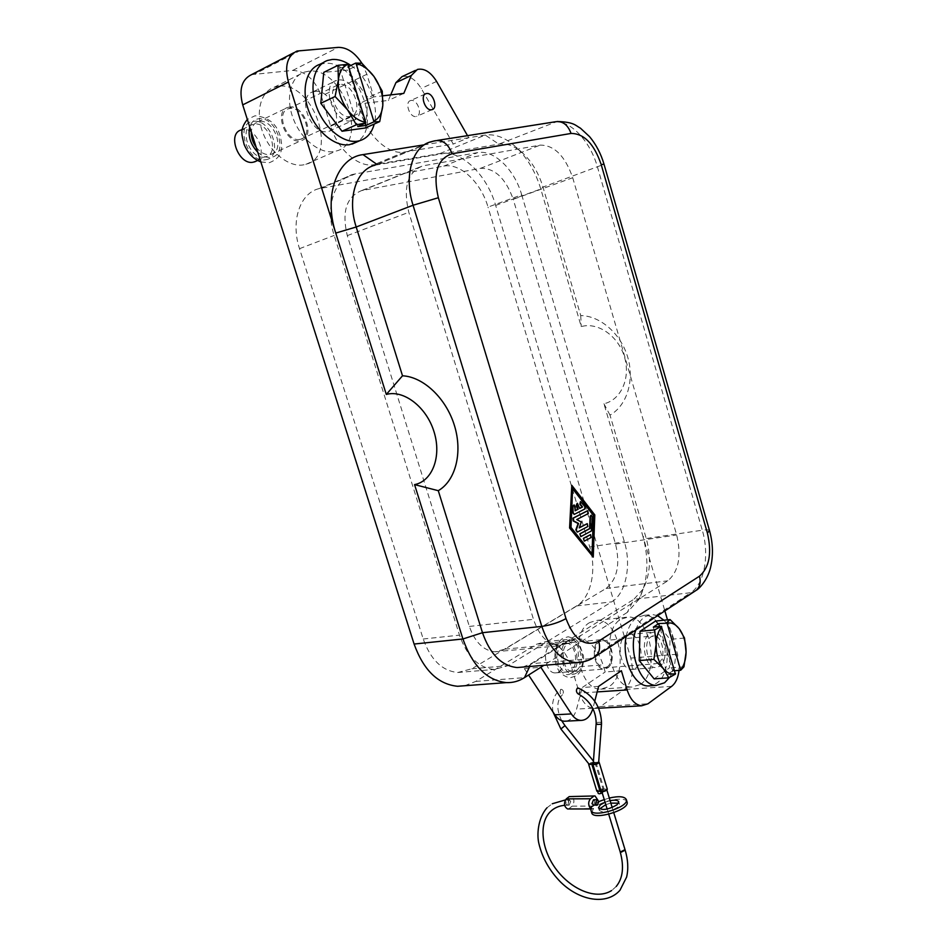 <?xml version="1.0" encoding="UTF-8"?>
<svg xmlns="http://www.w3.org/2000/svg" width="947" height="947" viewBox="0 0 947 947"><rect width="100%" height="100%" fill="white"/><g stroke="black" fill="none" stroke-linecap="round" stroke-linejoin="round"><path stroke-width="0.71" stroke-dasharray="4.74 3.55" d="M653.323 627.127L667.375 674.666L675.424 674.086M709.516 530.592C708.948 529.728 706.533 529.598 702.283 530.202L597.521 167.228C590.265 140.878 569.774 119.227 553.664 122.222L431.299 141.695L375.071 165.192L498.856 144.122C506.929 142.985 515.061 146.158 523.277 153.639C532.238 162.209 538.807 173.36 542.974 187.092L580.736 315.564C600.469 315.848 621.019 333.889 627.79 357.41C634.679 380.919 626.701 405.754 609.986 415.106L646.256 538.535C651.394 557.783 650.34 574.628 643.096 589.07L633.874 599.297L627.269 612.401L638.905 599.451C647.997 581.28 649.322 560.21 642.906 536.227L664.865 610.898M621.386 670.736L605.192 671.979L603.038 664.83C597.557 648.387 589.058 639.616 577.552 638.491L568.011 641.261L524.366 668.629L540.832 667.268M464.74 685.746L475.785 681.402L536.393 644.303L546.005 641.569C557.594 642.634 566.105 651.24 571.55 667.375L579.375 693.086C582.594 702.591 587.448 707.729 593.947 708.486L600.339 706.533L624.475 689.487C631.957 682.562 634.064 672.098 630.785 658.094L495.66 205.404C486.876 174.497 460.976 149.508 439.964 153.556L374.089 164.683C358.676 167.891 337.641 149.721 330.681 126.211L321.317 96.109C315.031 79.584 305.514 71.025 292.765 70.421L251.535 74.647M649.938 633.259L653.667 632.123C664.687 631.436 669.778 660.154 659.728 666.309L655.715 667.576C644.658 668.156 639.77 638.988 649.938 633.259M658.674 662.782C666.581 657.976 662.604 635.378 653.939 635.899L650.991 636.81C643.001 641.356 646.872 664.226 655.549 663.764L658.674 662.782M640.397 684.421C660.58 671.814 650.364 615.55 628.169 617.042L620.948 619.208C600.291 630.134 609.714 688.09 632.016 687.037L640.397 684.421M635.555 668.191C645.712 662.095 640.693 633.756 629.589 634.443L625.837 635.579C615.562 641.261 620.38 670.026 631.519 669.434L635.555 668.191M558.766 671.873C567.703 666.842 563.619 643.546 553.9 644.161L550.598 645.12C541.577 649.867 545.508 673.435 555.238 672.903L558.766 671.873M667.493 619.835L677.602 654.199L679.046 670.393M635.828 629.98C637.982 623.753 641.048 619.314 645.025 616.663L652.187 614.485L657.597 615.68M663.906 620.202C676.395 632.241 679.496 663.267 669.517 677.46M654.128 678.869L669.387 667.943L670.003 639.379L655.537 621.066M572.71 177.728L676.679 534.984C681.627 556.22 678.668 571.503 667.813 580.807L568.816 643.06L559.156 645.771C547.733 644.611 539.174 635.792 533.469 619.314L408.808 212.306C402.96 187.542 407.541 172.07 422.563 165.903L540.133 145.128C554.244 145.069 565.099 155.935 572.71 177.728L513.238 199.32C505.722 178.344 494.796 168.01 480.496 168.341L361.541 190.619C346.365 196.846 341.618 211.844 347.3 235.614L469.357 626.429C474.968 642.267 483.55 650.731 495.092 651.796L504.893 649.145L606.044 588.454C617.207 579.386 620.38 564.578 615.55 544.04L513.238 199.32M684.515 638.041L670.003 639.379M589.827 622.499C568.958 633.294 578.167 690.221 600.658 689.144L609.122 686.551C629.554 674.122 619.516 618.817 597.119 620.344L589.827 622.499M626.227 636.277C628.145 627.305 631.708 621.054 636.929 617.515L644.114 615.349C666.191 613.881 676.513 670.618 656.46 683.32L650.849 685.77M607.134 666.877C615.195 662.178 611.336 640.219 602.541 640.764L599.546 641.664C591.402 646.103 595.142 668.322 603.949 667.848L607.134 666.877M576.25 670.488C585.139 665.421 581.008 641.888 571.337 642.504L568.034 643.475C559.073 648.245 563.051 672.062 572.734 671.53L576.25 670.488M607.477 668.026C616.272 662.888 612.058 638.941 602.458 639.533L599.202 640.515C590.312 645.345 594.385 669.6 603.997 669.079L607.477 668.026M423.558 144.927L485.231 135.066C495.494 133.728 505.781 137.765 516.103 147.187C527.361 157.948 535.576 171.892 540.784 189.009L581.245 326.597C597.912 321.755 618.545 336.114 624.547 357.256C630.809 378.327 620.806 400.119 603.937 403.742L642.906 536.227L646.256 538.535L702.283 530.202C709.658 554.705 704.473 584.157 690.706 592.704L693.973 591.792M570.686 670.926L567.17 671.968C557.475 672.5 553.51 648.754 562.494 643.996L565.797 643.025C575.48 642.409 579.6 665.871 570.686 670.926M593.367 657.857L589.993 658.721L690.706 592.704L633.874 599.297L530.959 663.74L522.756 667.079M365.199 123.24L347.869 66.929L348.567 66.586M347.454 63.828L339.618 67.687L347.869 66.929M339.618 67.687L357.777 126.567M521.702 194.833L624.381 541.791C631.649 565.252 625.931 593.568 611.703 601.866L508.03 665.694L494.156 669.47C478.637 667.919 467.084 656.484 459.484 635.153L334.184 235.412C324.975 207.381 334.35 178.687 353.278 174.295L477.513 152.645C493.955 149.354 514.612 169.655 521.702 194.833L488.025 207.085C481.005 182.428 460.313 162.73 443.764 166.127L318.926 188.654C299.939 193.152 290.433 221.326 299.524 248.67L423.214 639C430.719 659.858 442.273 671.021 457.851 672.5L471.831 668.771L576.581 605.938C590.987 597.758 596.918 569.952 589.721 546.952L488.025 207.085M524.366 668.629L528.592 675.033M627.269 612.401L543.909 665.315M594.763 701.206L592.881 708.51M577.871 693.701L578.96 693.642C580.286 691.582 580.085 689.724 578.345 688.09M683.959 666.83L669.387 667.943M598.587 686.386L582.263 687.51L605.192 671.979M674.678 670.725L672.642 670.867L659.55 626.5M566.211 721.141C571.124 720.063 574.58 716.05 576.581 709.102L582.263 687.51M560.896 689.321C559.464 692.375 559.997 694.187 562.506 694.743L562.554 694.719C563.986 691.784 563.489 689.949 561.074 689.227L560.896 689.321M278.69 86.26L274.145 87.254C260.484 91.812 255.145 112.681 262.899 132.769C270.475 152.905 289.131 167.359 303.395 164.885L305.81 164.34C339.251 156.622 313.433 81.158 278.69 86.26M672.642 670.867L667.375 674.666M571.337 485.397L594.337 514.967L592.81 557.179M603.937 403.742L609.986 415.106M390.697 94.901L388.341 100.429L358.274 104.063L360.854 112.444C367.898 136.439 388.968 155.154 404.31 152.029L453.27 144.051L421.226 88.438C415.366 79.134 408.962 75.204 402.013 76.636M411.187 100.441L410.607 100.571C404.286 102.039 409.696 117.842 416.064 116.517L416.562 116.41C422.895 114.989 417.603 99.246 411.187 100.441M361.896 63.248L366.88 74.257L373.805 96.878L382.813 95.825M467.522 135.646L468.694 137.717L453.27 144.051M319.743 64.384L324.276 63.437C356.013 58.974 383.618 128.034 356.332 142.192M382.257 91.161L368.016 97.766L347.596 70.114L323.767 72.363M361.801 63.165L347.596 70.114M365.4 127.975L368.016 97.766M580.736 315.564L581.245 326.597M373.805 96.878L358.274 104.063M308.769 71.203L304.224 72.173C290.587 76.66 285.331 97.884 293.168 118.434C300.838 139.031 319.53 153.947 333.77 151.556L336.185 151.023C369.531 143.482 343.453 66.385 308.769 71.203M315.043 91.397L313.055 91.823C296.423 96.121 310.758 135.113 327.555 131.574L329.023 131.254C345.679 127.312 332.219 88.604 315.043 91.397M351.124 120.873C334.362 124.341 319.908 84.662 336.505 80.448L338.505 80.022C355.634 77.334 369.2 116.706 352.58 120.565L351.124 120.873M339.855 84.413L338.328 84.733C325.295 88.024 336.576 119.168 349.774 116.517L350.97 116.256C364.027 113.19 353.29 82.235 339.855 84.413M299.654 139.422L300.85 139.162C313.954 135.977 303.407 106.111 289.924 108.455L288.397 108.798C275.317 112.196 286.408 142.216 299.654 139.422M289.486 107.047L287.805 107.413C273.529 111.142 285.651 143.897 300.092 140.831L301.383 140.547C315.682 137.078 304.2 104.513 289.486 107.047M256.187 147.282C260.461 152.621 265.042 155.048 269.966 154.574L271.256 154.278C285.58 150.739 274.216 118.884 259.49 121.524L257.809 121.903C253.962 123.347 251.795 126.673 251.286 131.858M264.615 157.013C250.162 160.161 238.194 128.283 252.482 124.471L254.175 124.093C268.889 121.441 280.241 153.165 265.918 156.717L264.615 157.013M256.4 161.049C268.167 154.811 256.235 127.052 242.775 129.585L241.094 129.976M572.592 488.723L572.615 488.084M572.166 488.167L570.567 527.467L592.017 553.817M573.858 505.035L575.101 510.646M577.125 503.378L579.623 508.326M580.369 501.732L584.441 506.657L584.346 509.084L574.036 514.399M590.265 534.747L590.703 537.553L584.204 541.092M590.975 515.322L591.887 517.05L590.904 531.066L580.677 536.582M587.4 510.8L587.874 513.605L576.285 519.643L580.866 522.057L579.304 527.68M586.962 523.762L587.424 526.568L577.102 532.072M403.813 93.374L388.341 100.429M350.875 65.45C368.17 77.133 379.416 105.673 374.231 124.045M593.284 763.377L597.439 762.134L593.887 763.306L594.349 762.607L593.296 762.252C590.597 762.595 589.188 763.235 589.081 764.193M598.705 761.956L588.797 763.838M593.284 763.613L593.887 763.306L593.414 763.862M598.67 762.572L597.439 762.134M594.846 762.205L603.038 789.076C600.28 788.673 598.22 789.372 596.859 791.183M595.876 762.181L604.068 789.064L603.038 789.076M607.311 789.206L604.068 789.064M602.079 790.224L597.486 790.994L601.487 789.088L602.541 789.49L602.091 790.224L606.696 789.455L602.694 791.361L601.629 790.958L602.079 790.224M602.256 793.03L603.286 791.929L602.221 791.526L598.232 793.432M570.71 801.375L569.313 799.884L567.75 803.66L569.147 805.163L570.71 801.375M567.999 808.951L593.591 808.442L591.662 812.597M599.309 801.695L596.527 806.11L572.177 806.134C574.865 801.801 574.427 798.463 570.852 796.107M572.177 806.134L569.218 808.43M593.852 805.128L598.563 801.695M598.137 800.535L598.173 801.695M593.509 799.765L594.905 801.292L593.58 805.128M604.257 799.588L609.312 798.037M610.117 800.677L605.062 802.227M591.295 808.051L592.396 808.975L593.591 808.442M627.009 801.778C625.636 796.699 605.938 799.552 596.527 806.11M599.51 808.987L599.238 810.301C603.097 813.118 609.252 812.1 617.716 807.27L619.504 804.311L618.486 803.174M610.851 803.103L605.796 804.642M593.319 762.915L594.195 762.098L593.296 762.252M576.936 672.737C589.354 665.41 579.493 632.785 567.348 641.214C554.575 648.281 564.803 681.745 576.936 672.737M475.785 681.402L524.472 677.65M568.011 641.261L536.393 644.303M571.55 667.375L603.038 664.83M600.339 706.533L647.937 703.799M597.166 691.914L579.375 693.086M630.785 658.094L677.602 654.199M671.624 686.374L624.475 689.487M495.66 205.404L540.784 189.009L542.974 187.092L604.032 164.281M582.251 662.071L589.993 658.721L530.959 663.74L529.669 666.51M589.721 546.952L624.381 541.791M576.581 605.938L611.703 601.866M471.831 668.771L508.03 665.694M423.214 639L459.484 635.153M347.3 235.614L408.808 212.306M469.357 626.429L533.469 619.314M571.372 673.163C583.814 665.859 573.977 633.342 561.808 641.746C549.011 648.79 559.227 682.16 571.372 673.163M615.55 544.04L676.679 534.984M606.044 588.454L667.813 580.807M504.893 649.145L568.816 643.06M299.524 248.67L334.184 235.412M592.976 708.167L576.581 709.102M404.31 152.029L374.089 164.683M330.681 126.211L360.854 112.444M292.765 70.421L338.221 47.374M366.88 74.257L321.317 96.109M300.755 50.262L255.216 73.83M436.603 81.454L421.226 88.438M439.964 153.556L485.231 135.066L498.856 144.122L557.215 121.476M376.953 164.399L433.584 141.21L437.336 140.416M321.234 188.133L355.587 173.786M443.764 166.127L477.513 152.645M480.496 168.341L540.133 145.128M362.784 190.347L423.806 165.642M257.75 152.195C262.094 156.148 266.45 157.853 270.83 157.32C289.285 155.462 276.761 115.676 258.614 118.754C254.258 119.417 251.286 122.139 249.724 126.922M265.491 159.747C283.946 157.865 271.446 118.233 253.299 121.334C234.264 122.696 247.333 163.594 265.491 159.747M601.546 723.472L600.351 722.253L596.634 722.407L596.172 723.188M625.174 850.146L624.097 849.708L620.143 851.684M567.975 804.903L567.158 805.163L565.761 803.672L566.507 800.144L567.324 799.884L568.721 801.387L567.975 804.903M560.896 728.989L564.98 725.639M568.153 636.751C576.96 639.118 576.901 640.61 579.114 643.214L583.47 655.821C584.098 664.758 581.718 671.423 576.332 675.838L570.13 677.815C550.669 674.134 551.829 645.747 562.471 638.527L568.153 636.751M643.096 589.07L638.905 599.451M546.005 641.569L577.552 638.491M593.947 708.486L598.693 708.226M629.589 634.443L653.667 632.123M600.658 689.144L632.016 687.037M602.541 640.764L653.939 635.899M571.337 642.504L602.458 639.533M555.238 672.903L567.17 671.968M457.851 672.5L494.156 669.47M495.092 651.796L559.156 645.771M425.298 93.966L410.607 100.571M293.83 52.712L297.062 51.031M523.277 153.639L516.103 147.187M318.926 188.654L353.278 174.295M361.541 190.619L422.563 165.903M274.145 87.254L304.224 72.173M313.055 91.823L336.505 80.448M300.85 139.162L350.97 116.256M257.809 121.903L287.805 107.413M260.851 161.949L269.173 162.742C283.982 157.155 282.632 146.11 280.052 135.468C276.37 123.524 268.025 116.955 255.039 115.771L247.333 119.429M242.302 129.384L252.482 124.471M417.402 69.439L415.425 70.374M323.247 62.632L327.626 60.43M603.286 791.929L602.541 789.49M601.629 790.958L601.83 791.621M607.145 809.046L608.732 814.266M564.601 805.281L569.147 805.163M565.347 799.943L569.313 799.884M590.94 808.975L592.396 808.975M598.551 808.051L599.238 810.301M594.349 762.607L593.449 761.151M553.012 712.014C551.533 703.017 553.522 695.938 558.967 690.777L561.074 689.227M561.654 720.667C556.398 709.481 556.552 700.946 562.127 695.074L562.506 694.743M597.119 620.344L628.169 617.042M616.213 886.487L611.679 890.511M546.987 807.779L552.243 803.766M606.696 789.455L606.885 790.07M612.188 807.507L613.774 812.715M432.021 109.651L416.562 116.41M271.256 154.278L301.383 140.547M305.81 164.34L336.185 151.023M603.949 667.848L655.549 663.764M631.519 669.434L655.715 667.576M329.023 131.254L352.58 120.565M597.687 791.656L597.486 790.994M644.114 615.349L652.187 614.485M257.608 160.505L265.918 156.717M288.397 108.798L338.328 84.733M553.9 644.161L565.797 643.025M618.758 801.872L619.504 804.311M572.734 671.53L603.997 669.079"/><path stroke-width="1.42" d="M661.349 626.322L653.323 627.127L658.686 623.552L667.067 623.209L680.668 670.275L683.959 666.83L686.078 652.246L684.515 638.041L679.165 628.666L670.074 619.575L655.537 621.066L640.006 631.329L639.213 660.568L654.128 678.869L668.807 677.839L675.424 674.086L661.349 626.322L654.637 629.897L656.129 644.422L653.904 659.372L639.213 660.568M592.881 708.51C590.49 716.37 586.453 720.347 580.771 720.407C577.197 720.111 574.06 717.944 571.349 713.92L540.832 667.268L524.472 677.65C518.861 681.201 512.848 682.858 506.444 682.609C487.03 680.55 472.529 666.001 462.917 638.976L414.561 484.615C432.294 481.277 441.847 456.537 434.046 431.808C426.517 407.021 403.718 389.501 386.305 394.449L288.433 82.022C284.384 66.148 287.261 55.826 297.062 51.031L338.221 47.374C347.028 47.314 354.912 52.606 361.896 63.248M679.046 670.393C678.123 677.863 675.649 683.189 671.624 686.374L647.937 703.799L641.64 705.799C635.224 705.006 630.394 699.715 627.139 689.937L621.386 670.736L598.587 686.386L594.763 701.206M293.83 52.712L251.535 74.647C241.698 79.453 238.751 89.539 242.716 104.892L414.099 644.043C423.569 670.251 438.07 684.326 457.59 686.279L464.74 685.746M680.775 669.778C684.089 665.481 685.865 659.645 686.078 652.246C686.066 642.8 683.77 634.952 679.165 628.666C675.412 624.014 671.376 622.191 667.067 623.209M657.597 615.68L663.906 620.202M669.517 677.46L664.593 682.763L656.283 685.403C640.515 685.948 627.719 651.666 635.828 629.98M650.849 685.77L648.127 685.948C633.874 686.291 621.291 658.129 626.227 636.277M654.637 629.897L640.006 631.329M664.865 610.898L667.493 619.835M522.756 667.079L517.145 667.552C501.673 665.966 490.12 654.341 482.485 632.703L438.272 490.676L414.561 484.615M661.728 626.784C658.283 630.962 656.413 636.846 656.129 644.422C656.105 654.152 658.485 662.178 663.255 668.511C667.138 673.139 671.234 674.832 675.519 673.589M348.567 66.586L355.693 63.094L356.108 63.579L373.805 121.228L373.757 121.926L365.873 125.442L357.777 126.567L365.672 123.027L365.72 122.329L347.869 64.313C342.435 66.799 339.263 72.019 338.375 79.986C337.736 90.403 340.813 100.37 347.608 109.888C353.172 117.073 359.209 121.216 365.72 122.329M365.873 125.442L365.199 123.24M528.592 675.033L554.859 714.807C557.57 718.797 560.719 720.939 564.294 721.235L566.211 721.141M543.909 665.315L540.832 667.268M593.414 763.862L594.467 764.383L598.658 762.678L601.534 723.638C601.108 707.042 593.378 695.193 578.345 688.09L577.303 688.197C575.977 690.185 576.167 692.02 577.871 693.701C589.768 700.283 595.876 710.061 596.184 723.034L597.368 724.408L601.085 724.266L601.546 723.472M653.904 659.372L663.255 668.511L668.807 677.839M659.55 626.5L658.686 623.552M680.668 670.275L674.678 670.725M438.272 490.676C455.531 480.78 462.87 452.725 454.43 425.499C446.12 398.249 423.392 376.799 402.511 375.793L356.19 226.996C346.898 198.527 356.179 169.513 375.071 165.192M593.26 557.108L569.585 527.976L571.787 485.314L594.799 514.896L593.26 557.108L570.047 527.905L571.787 485.314M670.074 619.575L666.688 622.747M386.305 394.449L402.511 375.793M415.425 70.374L402.013 76.636L395.917 82.649L390.697 94.901M431.512 109.745C425.167 111.048 419.734 95.079 426.043 93.635L426.623 93.516C433.028 92.344 438.331 108.242 432.021 109.651L431.512 109.745M423.558 144.927L362.985 154.61C337.262 157.616 323.341 195.425 335.759 233.08L356.19 226.996L413.046 205.25L438.343 197.734C432.743 173.408 437.313 158.741 452.05 153.757L571.065 133.444C584.027 133.503 594.065 143.849 601.167 164.482L707.385 533.007L709.516 530.592M382.813 95.825L403.813 93.374L411.341 75.464L417.402 69.439C424.339 68.03 430.743 72.043 436.603 81.454L467.522 135.646M356.332 142.192L349.443 144.69C335.214 147.022 316.499 131.882 308.793 111.036C300.921 90.237 306.118 68.847 319.743 64.384L323.247 62.632M373.757 121.926L379.711 121.607L382.801 105.508L382.257 91.161L373.899 76.387L361.801 63.165L355.693 63.094M373.805 121.228C379.037 118.529 382.032 113.285 382.801 105.508C383.357 95.434 380.386 85.727 373.899 76.387C368.561 69.249 362.63 64.976 356.108 63.579M379.711 121.607L365.4 127.975L342.009 131.242L320.796 103.306L335.096 96.511L347.608 109.888L356.356 124.791L342.009 131.242M347.869 64.313L338.008 65.319L338.375 79.986L335.096 96.511M338.008 65.319L323.767 72.363L320.796 103.306M356.356 124.791L365.672 123.027M251.286 131.858C251.038 137.268 252.671 142.405 256.187 147.282M242.302 129.384L241.094 129.976C226.806 133.811 238.715 165.405 253.169 162.221L256.4 161.049M571.017 527.396L572.615 488.084L593.864 515.381L592.443 554.362L571.017 527.396M592.017 553.817L593.414 515.452L572.592 488.723M574.131 514.387L572.686 512.694L572.947 506.148L573.858 505.035M575.101 510.646L577.552 509.391L576.309 505.236L577.125 503.378M579.623 508.326L582.097 507.059L579.872 504.218L580.369 501.732M584.275 541.08L583.388 538.334L590.265 534.747M580.748 536.57L579.848 533.812L589.614 528.58L590.076 516.423L590.975 515.322M577.173 532.06L575.847 529.835L578.096 523.513L573.184 520.945L572.935 518.175L587.4 510.8M579.304 527.68L586.962 523.762M573.397 506.065L574.154 504.94L575.267 506.716L575.101 510.8L578.001 509.308L576.759 505.153L577.421 503.283L579.671 508.456L582.547 506.976L580.333 504.135L580.653 501.638L584.891 506.574L584.796 509.013L574.237 514.387L573.136 512.611L572.947 506.148M583.837 538.263L590.597 534.664L591.153 537.482L584.406 541.092L583.388 538.334M580.31 533.741L590.076 528.509L590.526 516.352L591.259 515.227L592.337 516.979L591.366 530.995L580.878 536.582L579.848 533.812M576.309 529.764L578.546 523.442L573.633 520.874L573.385 518.104L587.744 510.717L588.324 513.534L576.735 519.572L581.316 521.975L579.233 527.893L587.294 523.679L587.874 526.496L577.552 532.001L575.847 529.835M374.231 124.045C371.816 132.864 367.01 138.416 359.801 140.677L357.398 141.198C343.181 143.506 324.454 128.247 316.724 107.283C308.829 86.355 314.013 64.87 327.626 60.43L332.16 59.483C338.268 59.057 344.507 61.046 350.875 65.45M594.467 764.383L593.284 763.377L596.172 723.188M588.797 763.838L592.917 764.418C595.663 764.762 597.735 764.063 599.131 762.323L598.705 761.956M593.449 761.151L564.98 725.639L560.896 728.989L589.081 764.193L593.414 764.016M588.667 764.359L596.859 791.183L601.132 791.372C603.89 791.787 605.962 791.076 607.335 789.265L607.311 789.206M591.875 764.442L600.102 791.384M592.917 764.418L601.132 791.372M597.687 791.656L598.232 793.432L599.285 793.835L602.256 793.03M609.312 798.037C619.078 795.871 624.771 796.427 626.369 799.682C629.092 807.507 591.745 818.528 590.916 810.159L591.295 808.051L590.159 808.051C588.099 804.678 588.217 801.588 590.49 798.759L566.27 798.889C563.56 803.21 563.986 806.56 567.561 808.951L567.999 808.951M566.27 798.889L569.242 796.605L595.036 795.954L598.137 800.535M594.598 795.954L569.242 796.605M590.159 808.051L593.852 805.128M590.49 798.759L593.426 796.451M593.58 805.128L591.97 803.612L593.509 799.765L596.859 799.753M598.468 801.28L597.746 804.855L596.93 805.116L595.533 803.601L597.072 799.753L598.468 801.28M598.563 801.695L604.257 799.588M605.062 802.227L600.339 804.855L598.492 807.862C602.351 810.656 608.507 809.649 616.982 804.832L618.758 801.872C618 800.156 615.124 799.753 610.117 800.677M591.011 810.502L591.662 812.597C592.502 821.002 629.838 809.981 627.115 802.121L627.009 801.778M605.796 804.642L599.51 808.987M618.486 803.174L610.851 803.103M590.336 764.478L593.319 762.915M627.139 689.937L597.166 691.914M707.385 533.007C712.026 553.06 709.398 567.454 699.478 576.178L598.729 641.119C585.08 647.405 574.166 639.9 565.998 618.616C558.837 622.522 550.775 625.115 541.802 626.393L482.485 632.703L462.917 638.976L414.099 644.043M565.998 618.616L438.343 197.734M452.05 153.757C448.286 143.778 442.474 139.469 434.614 140.843L431.299 141.695C412.572 145.802 403.564 175.645 413.046 205.25L541.802 626.393C549.556 648.837 561.086 660.911 576.38 662.604L582.251 662.071M699.478 576.178C700.981 582.062 699.94 586.738 696.376 590.206L693.973 591.792M598.729 641.119C600.445 647.559 599.498 652.601 595.852 656.224L593.367 657.857M604.032 164.281L601.167 164.482M571.349 713.92L554.859 714.807M529.669 666.51L524.472 677.65M242.716 104.892L288.433 82.022M437.336 140.416L554.67 121.879C562.246 120.565 567.715 124.412 571.065 133.444M249.724 126.922C247.771 136.001 250.446 144.429 257.75 152.195M362.985 154.61L376.953 164.399M411.341 75.464L395.917 82.649M608.732 814.266L620.143 851.684L621.22 852.17L625.174 850.146M598.693 708.226L641.64 705.799M457.59 686.279L506.444 682.609M557.215 121.476C574.403 122.116 575.267 125.418 580.44 128.176L589.602 136.688C596.148 144.571 600.943 153.745 604.008 164.21L709.563 530.758C713.079 543.625 713.375 556.043 710.439 568.034C707.433 579.955 699.229 588.797 696.376 590.206L595.852 656.224C590.135 660.355 583.636 662.486 576.38 662.604L517.145 667.552M648.127 685.948L656.283 685.403M580.771 720.407L564.294 721.235M426.043 93.635L425.298 93.966M601.83 791.621L607.145 809.046M620.143 851.684C624.251 866.623 622.937 878.224 616.213 886.487M611.679 890.511C596.693 900.159 572.083 890.109 556.635 869.926C541.139 849.719 538.665 823.239 550.171 811.875C553.877 808.087 558.683 805.897 564.601 805.281M613.774 812.715L625.186 850.205C628.05 859.888 628.536 868.849 626.618 877.076L619.989 890.239C606.636 905.498 579.836 900.917 560.671 882.142C549.568 870.814 542.311 857.97 538.902 843.599C536.795 835.337 537.671 818.421 546.987 807.779M593.367 805.128L596.93 805.116M567.561 808.951L590.94 808.975M626.369 799.682L627.115 802.121M599.131 762.323L607.335 789.265M560.896 728.989L553.012 712.014M552.243 803.766L565.347 799.943M606.885 790.07L612.188 807.507M561.654 720.667L564.98 725.639M351.846 144.169L359.801 140.677M254.471 161.925L257.608 160.505M260.851 161.949C253.323 158.93 247.759 153.106 244.137 144.453C242.006 135.137 239.118 130.059 247.333 119.429"/></g></svg>
